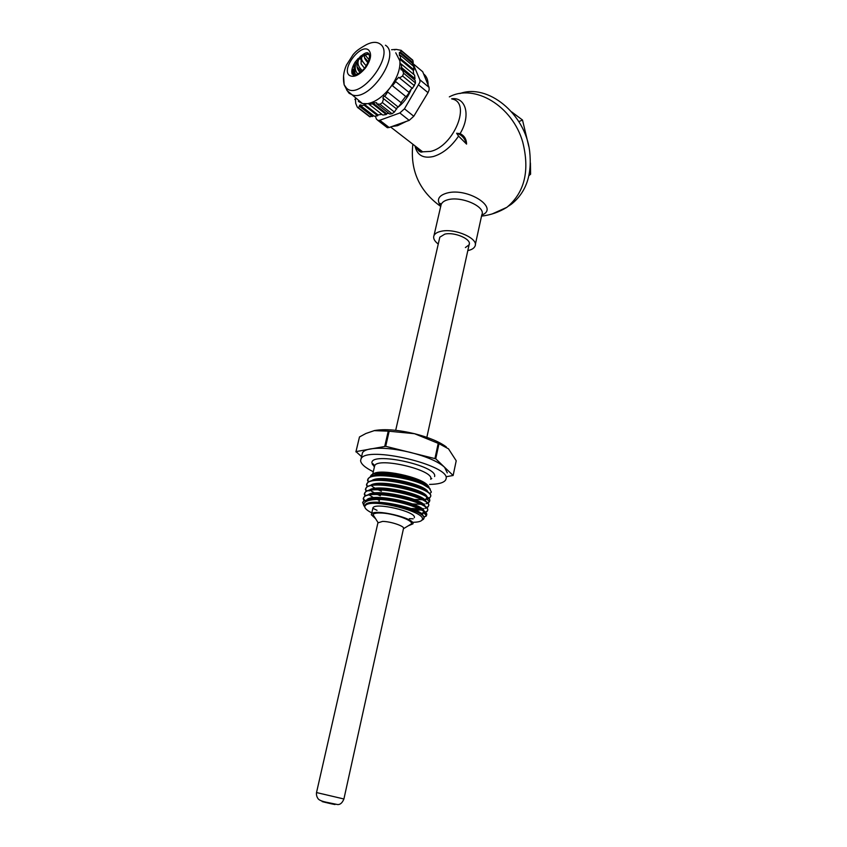 <?xml version="1.0" encoding="UTF-8"?>
<svg xmlns="http://www.w3.org/2000/svg" width="847" height="847" viewBox="0 0 847 847"><rect width="100%" height="100%" fill="white"/><g stroke="black" fill="none" stroke-linecap="round" stroke-linejoin="round"><path stroke-width="1.27" d="M465.384 247.546L469.079 244.847C472.245 239.479 454.723 231.665 444.823 234.132L439.826 237.171L439.561 238.303M391.907 126.521L397.561 125.695L406.359 121.375M415.771 112.958L426.02 95.944M428.148 85.176C428.137 79.999 426.623 76.241 423.585 73.901M440.863 206.128C436.247 199.977 438.27 195.615 446.962 193.063C467.893 187.219 499.942 208.288 481.742 215.096M458.566 136.113L456.628 133.254C461.53 134.631 464.844 138.241 466.559 144.085L458.566 136.102C451.26 146.827 442.843 153.646 433.304 156.536C423.087 158.728 416.989 155.192 415.009 145.896M438.248 244.052C434.373 241.088 432.955 238.251 433.992 235.561C434.945 233.56 437.264 232.142 440.948 231.326C454.797 227.832 479.413 238.812 474.945 246.318C473.96 248.372 471.578 249.801 467.809 250.596M492.171 213.952L506.908 207.303C524.621 192.523 529.904 170.808 522.758 142.169C512.562 105.917 474.521 83.302 449.344 96.876M466.559 144.085C466.453 139.109 464.283 135.626 460.08 133.646L456.628 133.254M451.663 98.803C465.374 96.664 471.44 114.98 460.08 133.646M418.778 150.893L418.873 148.892M375.623 518.756L371.314 514.743L371.526 514.076C373.866 508.433 414.977 518.099 412.987 523.817L408.148 525.881M372.765 508.666L372.955 507.819C375.337 502.07 416.364 511.715 414.352 517.538L414.31 517.739M372.257 475.929L372.564 474.881M370.097 477.168L370.848 475.643L372.881 474.468C377.391 467.47 424.199 477.401 428.264 486.242M373.241 471.694C365.131 467.682 360.917 463.987 360.589 460.599L361.055 458.82C366.084 445.194 451.652 465.543 446.009 479L445.596 480.048C443.68 482.822 438.344 484.272 429.567 484.41M362.029 454.701L362.495 452.722C363.543 450.996 366.095 449.736 370.16 448.963C380.314 447.343 393.707 448.487 410.34 452.383C426.793 456.628 438.195 461.594 444.58 467.269L447.301 472.88M374.067 430.647L388.244 431.144L414.511 433.696L439 443.669L448.497 448.825L456.215 460.779L453.134 475.485L446.507 476.67M421.88 520.249L424.04 518.237C426.761 511.112 374.194 498.057 366.073 504.876C374.099 498.777 425.363 511.948 422.378 519.285L421.912 520.217C420.705 521.498 417.836 522.186 413.315 522.292M365.004 507.692L363.776 504.209C364.602 501.159 369.504 499.55 378.482 499.37C399.382 500.026 428.55 510.307 426.592 515.283L423.902 517.379M426.623 515.124L426.655 514.976C429.567 508.645 384.856 495.918 368.276 499.497L363.49 501.308L362.654 502.44L363.977 505.977M367.916 499.074L378.482 499.37M363.882 501.011L363.554 497.835C367.429 487.978 431.007 502.218 427.597 510.603L425.512 512.52M363.31 498.375L364.432 496.628C372.405 488.423 431.028 502.462 427.661 510.286L427.629 510.445M364.898 496.3L364.644 493.166C368.551 483.203 432.034 497.422 428.603 505.934L426.57 507.851M364.401 493.716L365.576 491.916C373.749 483.669 432.055 497.697 428.667 505.617L428.635 505.775M365.957 491.641L365.724 488.518C369.652 478.428 433.061 492.636 429.598 501.265L427.629 503.203M365.481 489.079L366.709 487.205C375.094 478.936 433.071 492.954 429.673 500.958L429.641 501.117M367.005 486.993L366.804 483.881C370.764 473.674 434.088 487.872 430.604 496.617L428.688 498.555M366.56 484.452L367.852 482.515C376.428 474.214 434.088 488.221 430.668 496.31L430.636 496.469M425.681 516.31L423.786 517.115M364.072 500.884L363.289 498.862M425.236 512.626L423.807 513.007M420.98 513.388L419.816 513.462M426.644 511.673L425.3 512.308M425.003 512.414L423.659 512.742M365.099 496.173L364.369 494.267M426.306 507.956L424.898 508.359M423.521 508.602L422.134 508.772M419.339 508.899L411.631 508.507M379.308 500.355L377.137 499.402M376.237 498.989L374.882 498.332M373.601 497.676L369.705 495.304M427.364 503.309L425.988 503.721M424.432 504.018L423.267 504.156M420.684 504.304L412.637 503.944M380.345 495.802L377.561 494.563M376.873 494.235L370.859 490.794M426.507 497.051L426.772 498.819L429.376 501.678M428.423 498.671L427.079 499.095M426.539 499.222L424.4 499.55M422.007 499.719L414.331 499.455M381.383 491.26L378.185 489.82M377.54 489.502L376.428 488.941M375.253 488.317L372.013 486.294M368.053 482.367L367.884 479.254C370.817 470.868 419.244 478.841 429.344 488.296L431.367 492.054L429.683 493.875M370.848 475.643C376.259 467.586 429.09 479.243 428.995 487.745L429.027 488.031M419.985 491.546L418.227 491.599M420.758 491.927L419.127 491.991M417.148 492.054L421.647 492.382M430.287 489.238C429.503 487.597 426.676 485.744 421.827 483.69L429.344 488.296M367.63 479.836L368.985 477.835C374.702 472.615 405.724 476.363 421.827 483.69M361.521 456.628L355.994 451.599L385.692 446.316L435.739 458.788L453.134 475.485M374.438 465.649L372.362 464.58M355.899 451.864L359.488 436.946L365.925 433.484L374.469 430.562C384.612 428.773 397.963 429.81 414.511 433.696C428.762 437.348 439.36 441.763 446.327 446.941M355.994 451.599L359.488 436.946M435.739 458.788L439 443.669M438.217 443.33L434.956 458.449M385.692 446.316L389.165 431.218M388.244 431.144L384.76 446.231M371.748 512.88C366.264 510.074 364.03 507.702 365.057 505.775L366.073 504.876M364.898 506.072L365.205 505.13C368.53 496.586 424.019 508.496 423.002 516.056M413.167 518.851L409.419 518.618M377.031 510.328L372.775 508.242M366.836 499.804C372.998 492.361 424.495 503.923 424.008 511.239M424.019 511.62L423.585 513.102L421.15 514.436M423.606 512.52L420.419 513.875M367.969 495.082C374.332 487.66 425.247 499.074 425.003 506.495M420.366 509.407L411.43 509.418M374.776 498.989L373.792 498.417M369.112 490.371C375.655 482.97 425.999 494.246 425.999 501.763M375.549 494.246L374.649 493.716M370.245 485.67C376.968 478.29 426.75 489.428 426.994 497.041M426.517 498.661L424.58 499.709M376.333 489.524L374.586 488.401M371.378 480.98C378.281 473.621 427.502 484.632 427.979 492.34M425.649 495.082L424.866 495.304M377.127 484.812L376.396 484.357M372.511 476.3C379.647 468.91 428.751 479.995 428.995 487.745M368.816 503.764C380.049 500.302 415.655 508.295 421.562 514.796M368.646 499.444C378.715 494.849 418.556 503.743 423.119 510.635M423.585 511.313L423.585 513.102M369.853 494.701C380.038 490.148 419.307 498.904 424.072 505.85M421.404 509.968L413.58 510.328M373.379 499.021L372.627 498.534M369.112 490.985L369.885 490.487M371.06 489.968C381.372 485.469 420.07 494.087 425.014 501.085M374.205 494.288L372.669 493.24M372.267 485.257C382.696 480.789 420.821 489.291 425.946 496.321M426.772 498.819L425.088 500.217M375.041 489.577L373.601 488.571M373.463 480.545C384.009 476.13 421.584 484.495 426.877 491.567M419.72 496.628L417.92 496.628M375.877 484.876L375.348 484.505M374.67 475.855C385.766 471.281 424.675 480.376 428.338 487.47M421.001 492.054L419.307 492.075M377.9 522.885L382.558 521.413C390.933 521.392 405.575 526.516 403.458 528.687L403.394 528.772M374.882 517.581L373.019 514.627C373.633 513.504 375.92 512.954 379.88 512.975C392.68 512.88 414.988 520.884 411.091 524.092L409.874 524.822M530.413 162.931L530.603 174.207L528.941 175.636M511.662 111.899L522.504 120.02L528.793 146.436M459.963 93.53C487.703 83.355 524.992 113.403 529.629 151.031C532.287 174.683 526.199 192.407 511.387 204.18L508.274 206.255M522.504 120.02L518.83 121.619M530.603 174.207L529.079 174.958M396.64 108.247C403.363 103.323 408.254 96.929 411.293 89.062M412.828 63.154L419.837 79.756L419.943 82.148L404.453 108.818L399.837 112.969L379.784 120.274L377.984 120.475L376.407 119.078L375.359 116.092M413.558 64.054L422.717 71.741L429.048 87.379L429.164 89.771L428.01 92.651L413.791 116.251L409.186 120.369L389.144 127.505L387.344 127.706L385.872 126.563M369.059 53.933L368.085 54.113L367.81 52.874M364.358 63.631L360.737 59.301M364.454 57.363L368.329 61.884M361.235 71.624L357.085 66.892M354.035 75.277L354.088 66.913L352.839 66.595M353.686 64.7L355.221 65.272C354.311 69.549 354.491 72.747 355.772 74.864M354.088 66.913L355.221 65.272M352.987 73.721L353.051 70.597L351.812 70.523M352.013 69.316L353.453 69.475L353.485 75.235M353.051 70.597L353.453 69.475M353.199 74.991L353.051 73.763L352.13 73.858M351.981 73.445L352.776 73.445M369.07 59.766L364.231 53.901M368.35 54.049L369.546 55.733M365.089 54.833L368.011 53.806M366.275 65.801C363.236 62.657 361.658 60.285 361.563 58.687L361.87 56.728L361.129 55.658M364.178 53.795L364.475 56.378C364.051 57.723 365.216 59.841 367.958 62.731M361.87 56.728L364.782 55.108M362.315 70.65C358.228 66.775 357.042 63.091 358.747 59.597L357.783 58.729M360.187 56.41L361.203 57.681L361.066 63.8L364.496 68.258M358.747 59.597L361.203 57.681M357.815 73.985C355.115 70.989 354.522 67.368 356.058 63.112L354.914 62.509M356.534 60.211L357.91 61.196C356.174 65.642 356.936 69.401 360.187 72.461M356.058 63.112L357.91 61.196M358.345 101.418L362.463 103.567L367.482 103.683C375.316 102.169 382.897 96.791 390.234 87.548C397.201 77.988 400.43 69.126 399.9 60.963L395.75 52.779M391.579 49.729L396.205 49.391L401.277 50.365L400.472 52.218L399.382 52.44L412.489 63.398L413.209 62.879L400.472 52.218M412.51 59.788L411.716 59.597M369.038 116.261L372.669 116.473L359.562 106.351L359.52 105.25L360.938 104.827L360.864 105.843L363.988 105.113L364.189 104.202L369.303 103.408L369.059 104.297L372.659 103.895L372.796 102.921L376.64 102.688L376.703 103.821L379.985 104.287L382.389 102.593L383.596 98.686L382.823 98.072L384.146 95.88L384.792 96.399L387.693 91.995L387.174 91.582L391.928 85.325L406.105 96.749L409.27 92.598L395.168 81.174L398.725 77.278L412.436 88.448L398.725 77.278M355.539 99.914L354.861 99.385L355.369 98.792M355.412 98.824L355.708 103.387L357.328 107.188M359.562 106.351L357.91 107.823M412.436 88.448L415.485 82.985L415.189 80.391L402.251 69.719L401.171 69.952L400.779 68.056L401.743 67.718L401.086 63.938L400.26 64.383L399.699 59.099L413.272 70.386L414.003 69.867L413.601 66.362L400.271 55.246L399.392 55.627L399.382 52.44M400.271 55.246L400.493 58.634L399.699 59.099M391.928 85.325L392.415 85.706L395.75 81.63M402.251 69.719L403.617 73.213L402.6 76.029L399.53 77.903M369.059 104.297L382.833 115.033L386.285 114.536L372.659 103.895M384.792 96.399L398.228 107.061L401.383 102.932L387.693 91.995M386.285 114.536L386.581 113.71L372.796 102.921M386.581 113.71L388.9 113.371M360.864 105.843L374.31 116.24L377.709 115.753L363.988 105.113M412.743 65.653L412.489 63.398M400.493 58.634L414.003 69.867M394.194 49.454L394.829 49.973M392.415 85.706L406.105 96.749M401.743 67.718L414.998 78.676L414.596 75.129L401.086 63.938M408.847 92.259L412.013 88.13M397.804 106.733L394.406 112.058L392.002 113.731L389.758 114.049L376.703 103.821M377.709 115.753L378.016 114.927L364.189 104.202M400.779 68.056L414.268 79.184L414.998 78.676M381.976 114.366L378.016 114.927M396.28 108.723L382.823 98.072M405.681 96.42L400.959 102.593M373.453 115.573L359.52 105.25M413.209 62.879L412.955 60.635L401.234 50.809M413.272 70.386L413.728 74.409M372.669 116.473L372.976 115.647M396.703 109.062L383.596 98.686M451.843 98.961C471.737 102.032 453.971 146.362 430.551 151.412L422.611 151.814C419.223 151.062 416.766 149.146 415.221 146.065M441.319 204.201C442.303 202.084 444.59 200.58 448.158 199.67C462.007 196.006 486.242 206.933 481.795 214.894L475.305 244.667M316.524 792.559C316.227 794.825 316.767 796.889 318.123 798.774C319.075 800.066 321.648 801.188 325.83 802.12L337.561 804.544C340.176 804.766 342.294 802.914 343.914 798.986L316.524 792.559L378.016 522.377M330.933 803.729C337.699 805.137 336.132 804.682 326.211 802.342C319.499 800.955 321.077 801.41 330.933 803.729M374.395 466.983L374.692 465.691C378.09 456.851 433.95 470.043 430.752 478.915L430.7 479.127M383.935 474.691L382.399 473.96M374.342 466.941L371.939 463.044C370.118 451.112 438.248 465.744 434.585 476.543M429.048 87.379L419.837 79.756M418.767 85.039L428.01 92.651M422.717 71.741L413.59 64.118M389.144 127.505L379.784 120.274M409.186 120.369L399.837 112.969M413.791 116.251L404.453 108.818M385.427 45.219C401.139 54.494 370.658 100.941 352.786 95.086L349.123 93.308L346.614 89.877M362.463 103.567L347.249 90.714L344.157 84.806C342.76 78.168 343.533 71.561 346.497 64.986L353.188 54.526C355.412 52.196 356.142 50.46 366.507 44.605C372.098 41.863 376.587 41.63 379.985 43.928C396.078 53.964 360.049 101.481 346.592 88.226L344.157 84.806L343.564 75.764M368.572 50.005C372.013 53.806 370.997 59.745 365.544 67.855C359.276 75.288 353.908 77.818 349.44 75.425C340.843 69.433 360.568 43.144 368.572 50.005M361.584 56.315L360.769 57.141M392.002 113.731L379.985 104.287M414.49 85.769L402.6 76.029M394.406 112.058L382.389 102.593M370.213 116.822L358.217 107.58M415.485 82.985L403.617 73.213M440.789 206.043L440.069 203.354L441.276 204.286M422.611 151.814C420.504 152.862 418.206 151.073 415.718 146.446M412.849 144.223C410.012 170.332 419.297 191.062 440.705 206.414M481.509 216.133C490.646 215.064 499.116 212.121 506.908 207.303M441.223 204.18L433.992 235.561M390.594 126.986L422.664 151.825M439.826 237.171L395.687 430.318M469.333 243.671L426.846 437.338M403.574 528.157L343.924 798.922M371.526 514.076L372.955 507.819M372.627 474.616L374.692 465.691L373.072 463.807L374.448 466.739M430.678 479.243L431.758 478.534L430.763 478.851M361.055 458.82L362.495 452.722M421.912 520.217L423.638 519.169M363.776 504.209L362.654 502.44M378.747 503.023L379.562 499.423M385.396 473.939L385.597 473.06M365.205 505.13L365.057 505.775M426.761 498.375L426.602 499.137M363.734 504.876L364.909 505.966M423.648 516.882L426.136 516.183M364.983 500.418L363.225 498.798M423.712 512.488L424.76 512.202M425.088 512.107L427.11 511.546M365.978 495.739L364.305 494.203M426.168 507.448L428.074 506.93M366.984 491.08L365.375 489.619M427.248 502.811L429.037 502.313M367.99 486.443L366.455 485.045M426.708 498.618L428.01 498.258M428.317 498.174L429.99 497.718M369.006 481.816L367.524 480.482M423.701 512.911L426.507 515.431M377.963 522.451L373.019 514.627M403.447 528.74L411.091 524.092M509.693 205.048L511.387 204.18M377.984 120.475L387.344 127.706M361.563 58.687L361.097 58.051M368.424 54.197L365.163 55.013M352.288 74.208C351.092 71.233 352.077 67.167 355.232 62.011C361.457 54.981 365.703 51.953 367.979 52.916C370.647 55.182 369.747 59.968 365.279 67.252C361.383 73.064 353.421 76.325 353.284 75.171M401.425 50.64L412.129 59.618M358.08 107.823L369.758 116.812"/></g></svg>
